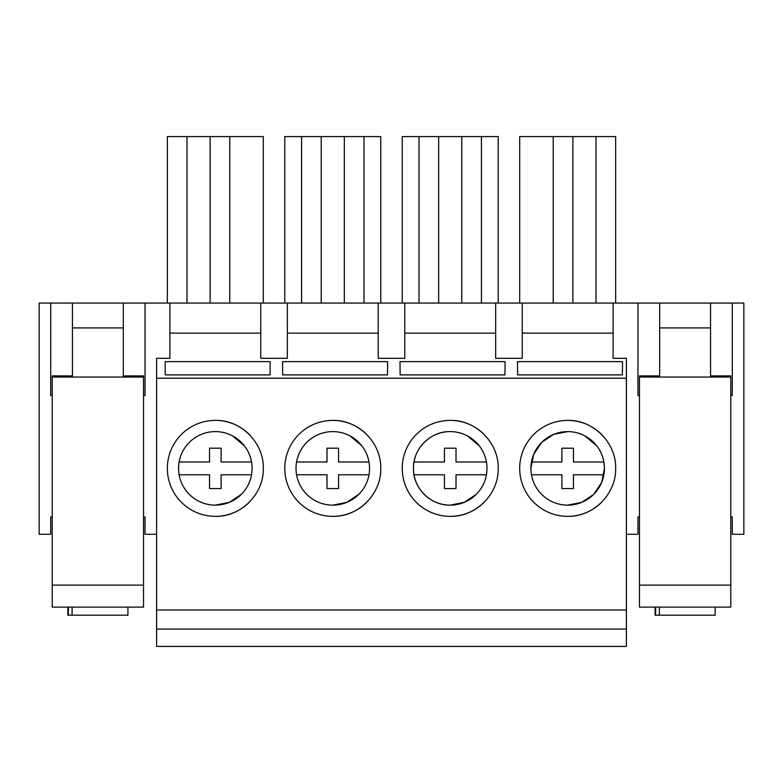 <?xml version="1.0" encoding="UTF-8"?>
<svg xmlns="http://www.w3.org/2000/svg" width="783" height="783" viewBox="0 0 783 783"><rect width="100%" height="100%" fill="white"/><g stroke="black" fill="none" stroke-linecap="round" stroke-linejoin="round"><path stroke-width="1.17" d="M52.216 377.054L143.534 377.054L143.534 607.099L52.216 607.099L52.216 375.899L72.447 375.899M133.012 377.054L133.012 375.899L123.303 375.899M133.012 375.899L143.534 375.899L143.534 377.054M62.738 377.054L62.738 375.899M52.216 585.126L143.534 585.126M659.697 377.054L659.697 303.07L72.447 303.07L72.447 377.054M123.303 303.07L123.303 377.054M72.447 327.92L123.303 327.92M263.303 303.07L263.303 136.604L167.347 136.604L167.347 303.07M187 136.604L187 303.07M210.128 136.604L210.128 303.07M229.771 136.604L229.771 303.07M732.291 516.927L730.784 516.927L732.291 516.927L732.291 534.27L743.85 534.27L743.85 303.07L710.553 303.07L710.553 377.054M72.447 303.07L39.15 303.07L39.15 534.27L50.709 534.27L50.709 516.927L52.216 516.927L50.709 516.927M378.209 333.137L378.209 358.32L404.791 358.32L404.791 333.137L495.659 333.137L495.659 358.32L522.241 358.32L522.241 333.137L613.109 333.137L613.109 358.32L626.4 358.32L626.4 646.396L156.6 646.396L156.6 358.32L169.891 358.32L169.891 333.137L260.759 333.137L260.759 358.32L287.341 358.32L287.341 333.137L378.209 333.137L378.209 303.07M287.341 303.07L287.341 333.137M404.791 303.07L404.791 333.137M495.659 303.07L495.659 333.137M522.241 303.07L522.241 333.137M613.109 303.07L613.109 333.137M637.959 516.927L639.466 516.927L637.959 516.927L637.959 534.27L626.4 534.27M732.291 395.542L732.291 303.07L732.291 395.542L730.784 395.542M637.959 303.07L637.959 395.542L639.466 395.542M145.041 303.07L145.041 395.542L143.534 395.542M50.709 395.542L50.709 303.07L50.709 395.542L52.216 395.542M145.041 516.927L143.534 516.927L145.041 516.927L145.041 534.27L156.6 534.27M169.891 303.07L169.891 333.137M260.759 303.07L260.759 333.137M615.653 303.07L615.653 136.604L596 136.604L596 303.07M596 136.604L572.872 136.604L572.872 303.07M572.872 136.604L553.229 136.604L553.229 303.07M553.229 136.604L519.697 136.604L519.697 303.07M481.437 303.07L481.437 136.604L498.203 136.604L498.203 303.07M481.437 136.604L461.784 136.604L461.784 303.07M461.784 136.604L438.666 136.604L438.666 303.07M438.666 136.604L419.013 136.604L419.013 303.07M419.013 136.604L402.247 136.604L402.247 303.07M363.987 303.07L363.987 136.604L380.753 136.604L380.753 303.07M363.987 136.604L344.334 136.604L344.334 303.07M344.334 136.604L321.216 136.604L321.216 303.07M321.216 136.604L301.563 136.604L301.563 303.07M301.563 136.604L284.797 136.604L284.797 303.07M156.6 378.209L626.4 378.209M270.164 361.629L270.047 374.891L165.223 374.891L165.105 361.629L270.164 361.629M400.123 374.891L504.947 374.891L505.064 361.629L400.005 361.629L400.123 374.891M282.673 374.891L387.497 374.891L387.614 361.629L282.555 361.629L282.673 374.891M622.514 361.629L622.397 374.891L517.573 374.891L517.455 361.629L622.514 361.629M156.6 609.986L626.4 609.986M249.239 434.438A47.978 47.978 0 0 0 167.347 468.371A47.978 47.978 0 0 0 249.239 502.304M484.139 434.438A47.978 47.978 0 0 0 402.247 468.371A47.978 47.978 0 0 0 484.139 502.314M366.689 434.438A47.978 47.978 0 0 0 284.797 468.371A47.978 47.978 0 0 0 366.689 502.314M601.589 434.438A47.978 47.978 0 0 0 519.697 468.371A47.978 47.978 0 0 0 601.589 502.314M156.6 629.062L626.4 629.062M215.325 516.349C240.958 517.005 263.959 494.004 263.303 468.371C263.959 442.738 240.958 419.737 215.325 420.402M450.225 516.349C475.858 517.005 498.859 494.004 498.203 468.371C498.859 442.738 475.858 419.737 450.225 420.402M332.775 516.349C358.408 517.005 381.409 494.004 380.753 468.371C381.409 442.738 358.408 419.737 332.775 420.402M567.675 516.349C593.308 517.005 616.309 494.004 615.653 468.371C616.309 442.738 593.308 419.737 567.675 420.402M215.325 431.609A36.772 36.772 0 0 0 178.553 468.371A36.772 36.772 0 0 0 215.325 505.143A36.772 36.772 0 0 0 252.097 468.371A36.772 36.772 0 0 0 215.325 431.609M450.225 431.609A36.772 36.772 0 0 0 413.453 468.371A36.772 36.772 0 0 0 450.225 505.143A36.772 36.772 0 0 0 486.997 468.371A36.772 36.772 0 0 0 450.225 431.609C430.581 431.1 412.954 448.728 413.453 468.371C412.954 488.024 430.581 505.652 450.225 505.143L464.29 502.343L476.211 494.386M332.775 431.609A36.772 36.772 0 0 0 296.003 468.371A36.772 36.772 0 0 0 332.775 505.143A36.772 36.772 0 0 0 369.547 468.371A36.772 36.772 0 0 0 332.775 431.609M567.675 431.609A36.772 36.772 0 0 0 530.903 468.371A36.772 36.772 0 0 0 567.675 505.143A36.772 36.772 0 0 0 604.447 468.371A36.772 36.772 0 0 0 567.675 431.609L553.698 434.369L541.816 442.238M215.325 505.143L229.39 502.343L241.311 494.376M241.311 442.366L233.5 436.415M476.211 442.366L468.4 436.415M332.775 505.143L346.84 502.343L358.761 494.386M358.761 442.366L350.95 436.415M541.533 442.522L533.693 454.346L530.903 468.263M567.675 505.143L581.632 502.392L593.504 494.543M593.847 494.2L601.638 482.455L604.437 468.655M604.437 468.097L603.879 461.99L573.459 461.99L573.459 448.199L561.891 448.199L561.891 461.99L531.471 461.99A36.772 36.772 0 0 0 531.471 474.762L561.891 474.762L561.891 488.543L573.459 488.543L573.459 474.762L603.879 474.762A36.772 36.772 0 0 0 603.879 461.99M594.591 443.335L593.876 442.581M593.475 442.18L585.85 436.415M639.466 377.054L730.784 377.054L730.784 607.099L639.466 607.099L639.466 375.899L649.988 375.899L649.988 377.054M730.784 377.054L730.784 375.899L710.553 375.899M659.697 375.899L649.988 375.899M720.262 375.899L720.262 377.054M639.466 585.126L730.784 585.126M659.697 303.07L710.553 303.07M659.697 327.92L710.553 327.92M179.121 461.99A36.772 36.772 0 0 0 179.121 474.762L209.541 474.762L209.541 488.543L221.109 488.543L221.109 474.762L251.529 474.762A36.772 36.772 0 0 0 251.529 461.99L221.109 461.99L221.109 448.199L209.541 448.199L209.541 461.99L179.121 461.99M244.345 445.791L232.522 435.877M296.571 461.99A36.772 36.772 0 0 0 296.571 474.762L326.991 474.762L326.991 488.543L338.559 488.543L338.559 474.762L368.979 474.762A36.772 36.772 0 0 0 368.979 461.99L338.559 461.99L338.559 448.199L326.991 448.199L326.991 461.99L296.571 461.99M361.795 445.791L349.972 435.877M414.021 461.99A36.772 36.772 0 0 0 414.021 474.762L444.441 474.762L444.441 488.543L456.009 488.543L456.009 474.762L486.429 474.762A36.772 36.772 0 0 0 486.429 461.99L456.009 461.99L456.009 448.199L444.441 448.199L444.441 461.99L414.021 461.99M479.245 445.791L467.422 435.877M596.695 445.791L584.872 435.877M67.827 607.099L67.827 615.184L68.375 615.184L68.375 607.099M127.923 607.099L127.923 615.184L68.375 615.184M72.095 607.099L72.095 615.184M655.077 607.099L655.077 615.184L655.625 615.184L655.625 607.099M715.173 607.099L715.173 615.184L655.625 615.184M659.345 607.099L659.345 615.184"/></g></svg>
